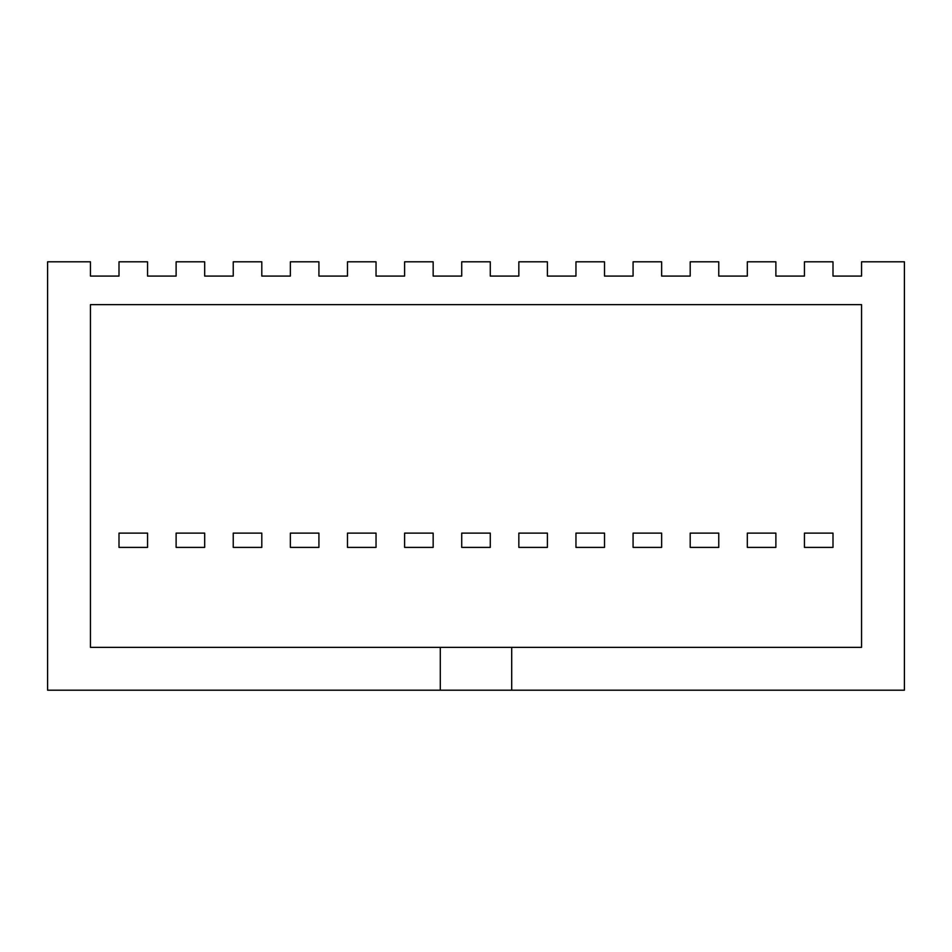 <?xml version="1.0" encoding="UTF-8"?>
<svg xmlns="http://www.w3.org/2000/svg" width="952" height="952" viewBox="0 0 952 952"><rect width="100%" height="100%" fill="white"/><g stroke="black" fill="none" stroke-linecap="round" stroke-linejoin="round"><path stroke-width="1.43" d="M511.7 690.2L904.4 690.2L904.4 261.8L861.56 261.8L861.56 276.08L833 276.08L833 261.8L804.44 261.8L804.44 276.08L775.88 276.08L775.88 261.8L747.32 261.8L747.32 276.08L718.76 276.08L718.76 261.8L690.2 261.8L690.2 276.08L661.64 276.08L661.64 261.8L633.08 261.8L633.08 276.08L604.52 276.08L604.52 261.8L575.96 261.8L575.96 276.08L547.4 276.08L547.4 261.8L518.84 261.8L518.84 276.08L490.28 276.08L490.28 261.8L461.72 261.8L461.72 276.08L433.16 276.08L433.16 261.8L404.6 261.8L404.6 276.08L376.04 276.08L376.04 261.8L347.48 261.8L347.48 276.08L318.92 276.08L318.92 261.8L290.36 261.8L290.36 276.08L261.8 276.08L261.8 261.8L233.24 261.8L233.24 276.08L204.68 276.08L204.68 261.8L176.12 261.8L176.12 276.08L147.56 276.08L147.56 261.8L119 261.8L119 276.08L90.44 276.08L90.44 261.8L47.6 261.8L47.6 690.2L511.7 690.2L511.7 647.36L90.44 647.36L90.44 304.64L861.56 304.64L861.56 647.36L511.7 647.36M440.3 690.2L440.3 647.36M775.88 547.4L747.32 547.4L747.32 533.12L775.88 533.12L775.88 547.4M833 547.4L804.44 547.4L804.44 533.12L833 533.12L833 547.4M690.2 547.4L690.2 533.12L718.76 533.12L718.76 547.4L690.2 547.4M633.08 547.4L633.08 533.12L661.64 533.12L661.64 547.4L633.08 547.4M575.96 547.4L575.96 533.12L604.52 533.12L604.52 547.4L575.96 547.4M518.84 547.4L518.84 533.12L547.4 533.12L547.4 547.4L518.84 547.4M461.72 547.4L461.72 533.12L490.28 533.12L490.28 547.4L461.72 547.4M404.6 547.4L404.6 533.12L433.16 533.12L433.16 547.4L404.6 547.4M347.48 547.4L347.48 533.12L376.04 533.12L376.04 547.4L347.48 547.4M290.36 547.4L290.36 533.12L318.92 533.12L318.92 547.4L290.36 547.4M233.24 547.4L233.24 533.12L261.8 533.12L261.8 547.4L233.24 547.4M176.12 547.4L176.12 533.12L204.68 533.12L204.68 547.4L176.12 547.4M119 547.4L119 533.12L147.56 533.12L147.56 547.4L119 547.4"/></g></svg>
